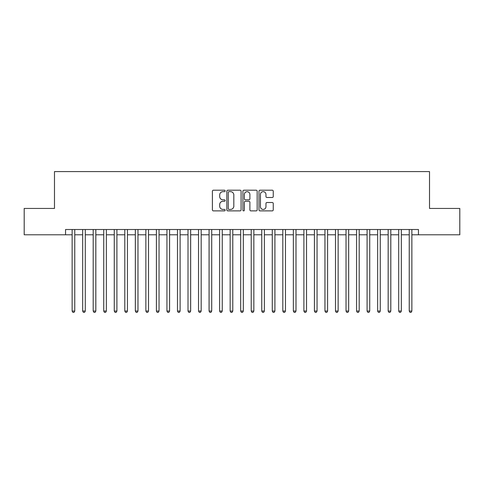 <?xml version="1.0" encoding="UTF-8"?>
<svg xmlns="http://www.w3.org/2000/svg" width="484" height="484" viewBox="0 0 484 484"><rect width="100%" height="100%" fill="white"/><g stroke="black" fill="none" stroke-linecap="round" stroke-linejoin="round"><path stroke-width="0.73" d="M225.145 190.932A0.726 0.726 0 0 0 224.419 190.206L213.438 190.206A1.035 1.035 0 0 0 212.403 191.24L212.403 209.85A1.035 1.035 0 0 0 213.438 210.885L224.419 210.885A0.726 0.726 0 0 0 225.145 210.165A0.726 0.726 0 0 0 224.419 209.439L222.997 209.439A3.309 3.309 0 0 1 219.694 206.13L219.694 204.581A3.309 3.309 0 0 1 222.997 201.271L224.419 201.271A0.726 0.726 0 0 0 225.145 200.545A0.726 0.726 0 0 0 224.419 199.825L222.997 199.825A3.309 3.309 0 0 1 219.694 196.516L219.694 194.961A3.309 3.309 0 0 1 222.997 191.652L224.419 191.652A0.726 0.726 0 0 0 225.145 190.932M272.22 197.496A1.035 1.035 0 0 0 273.254 196.462L273.254 191.24A1.035 1.035 0 0 0 272.22 190.206L260.017 190.206A1.035 1.035 0 0 0 258.982 191.24L258.982 209.85A1.035 1.035 0 0 0 260.017 210.885L272.22 210.885A1.035 1.035 0 0 0 273.254 209.85L273.254 203.546A1.035 1.035 0 0 0 272.22 202.512L266.999 202.512A1.035 1.035 0 0 0 265.964 203.546L265.964 206.674A2.765 2.765 0 0 1 263.199 209.439A2.765 2.765 0 0 1 260.434 206.674L260.434 194.423A2.765 2.765 0 0 1 263.199 191.652A2.765 2.765 0 0 1 265.964 194.423L265.964 196.462A1.035 1.035 0 0 0 266.999 197.496L272.22 197.496M65.546 234.782L24.2 234.782L24.2 208.447L54.486 208.447L54.486 171.578L429.514 171.578L429.514 208.447L459.8 208.447L459.8 234.782L418.454 234.782L418.454 229.519L65.546 229.519L65.546 234.782L72.134 234.782M241.093 191.24A1.035 1.035 0 0 0 240.064 190.206L227.861 190.206A1.035 1.035 0 0 0 226.827 191.24L226.827 209.85A1.035 1.035 0 0 0 227.861 210.885L240.064 210.885A1.035 1.035 0 0 0 241.093 209.85L241.093 191.24M243.936 190.206L256.139 190.206A1.035 1.035 0 0 1 257.173 191.24L257.173 209.85A1.035 1.035 0 0 1 256.139 210.885L250.918 210.885A1.035 1.035 0 0 1 249.883 209.85L249.883 202.306A1.035 1.035 0 0 0 248.849 201.271L245.388 201.271A1.035 1.035 0 0 0 244.353 202.306L244.353 210.165A0.726 0.726 0 0 1 243.627 210.885A0.726 0.726 0 0 1 242.907 210.165L242.907 191.24A1.035 1.035 0 0 1 243.936 190.206M74.766 234.782L82.667 234.782M85.299 234.782L93.2 234.782M95.832 234.782L103.733 234.782M106.371 234.782L114.272 234.782M116.904 234.782L124.805 234.782M127.437 234.782L135.338 234.782M137.97 234.782L145.872 234.782M148.509 234.782L156.405 234.782M159.042 234.782L166.944 234.782M169.575 234.782L177.477 234.782M180.108 234.782L188.01 234.782M190.642 234.782L198.543 234.782M201.181 234.782L209.082 234.782M211.714 234.782L219.615 234.782M222.247 234.782L230.148 234.782M232.78 234.782L240.681 234.782M243.319 234.782L251.22 234.782M253.852 234.782L261.753 234.782M264.385 234.782L272.286 234.782M274.918 234.782L282.819 234.782M285.457 234.782L293.358 234.782M295.99 234.782L303.892 234.782M306.523 234.782L314.425 234.782M317.056 234.782L324.958 234.782M327.595 234.782L335.491 234.782M338.128 234.782L346.03 234.782M348.661 234.782L356.563 234.782M359.195 234.782L367.096 234.782M369.728 234.782L377.629 234.782M380.267 234.782L388.168 234.782M390.8 234.782L398.701 234.782M401.333 234.782L409.234 234.782M411.866 234.782L418.454 234.782M228.999 191.652A0.726 0.726 0 0 0 228.273 192.378L228.273 208.713A0.726 0.726 0 0 0 228.999 209.439L230.499 209.439A3.309 3.309 0 0 0 233.808 206.13L233.808 194.961A3.309 3.309 0 0 0 230.499 191.652L228.999 191.652M249.883 194.471A2.765 2.765 0 0 0 247.118 191.706A2.765 2.765 0 0 0 244.353 194.471L244.353 198.791A1.035 1.035 0 0 0 245.388 199.825L248.849 199.825A1.035 1.035 0 0 0 249.883 198.791L249.883 194.471M74.766 229.519L74.766 311.055L72.134 311.055L72.134 229.519M74.766 311.055L73.973 312.422L72.921 312.422L72.134 311.055M85.299 229.519L85.299 311.055L82.667 311.055L82.667 229.519M85.299 311.055L84.512 312.422L83.454 312.422L82.667 311.055M95.832 229.519L95.832 311.055L93.2 311.055L93.2 229.519M95.832 311.055L95.045 312.422L93.993 312.422L93.2 311.055M106.371 229.519L106.371 311.055L103.733 311.055L103.733 229.519M106.371 311.055L105.579 312.422L104.526 312.422L103.733 311.055M116.904 229.519L116.904 311.055L114.272 311.055L114.272 229.519M116.904 311.055L116.112 312.422L115.059 312.422L114.272 311.055M127.437 229.519L127.437 311.055L124.805 311.055L124.805 229.519M127.437 311.055L126.645 312.422L125.592 312.422L124.805 311.055M137.97 229.519L137.97 311.055L135.338 311.055L135.338 229.519M137.97 311.055L137.184 312.422L136.131 312.422L135.338 311.055M148.509 229.519L148.509 311.055L145.872 311.055L145.872 229.519M148.509 311.055L147.717 312.422L146.664 312.422L145.872 311.055M159.042 229.519L159.042 311.055L156.405 311.055L156.405 229.519M159.042 311.055L158.25 312.422L157.197 312.422L156.405 311.055M169.575 229.519L169.575 311.055L166.944 311.055L166.944 229.519M169.575 311.055L168.783 312.422L167.73 312.422L166.944 311.055M180.108 229.519L180.108 311.055L177.477 311.055L177.477 229.519M180.108 311.055L179.322 312.422L178.269 312.422L177.477 311.055M190.642 229.519L190.642 311.055L188.01 311.055L188.01 229.519M190.642 311.055L189.855 312.422L188.802 312.422L188.01 311.055M201.181 229.519L201.181 311.055L198.543 311.055L198.543 229.519M201.181 311.055L200.388 312.422L199.335 312.422L198.543 311.055M211.714 229.519L211.714 311.055L209.082 311.055L209.082 229.519M211.714 311.055L210.921 312.422L209.868 312.422L209.082 311.055M222.247 229.519L222.247 311.055L219.615 311.055L219.615 229.519M222.247 311.055L221.46 312.422L220.401 312.422L219.615 311.055M232.78 229.519L232.78 311.055L230.148 311.055L230.148 229.519M232.78 311.055L231.993 312.422L230.941 312.422L230.148 311.055M243.319 229.519L243.319 311.055L240.681 311.055L240.681 229.519M243.319 311.055L242.526 312.422L241.474 312.422L240.681 311.055M253.852 229.519L253.852 311.055L251.22 311.055L251.22 229.519M253.852 311.055L253.059 312.422L252.007 312.422L251.22 311.055M264.385 229.519L264.385 311.055L261.753 311.055L261.753 229.519M264.385 311.055L263.599 312.422L262.54 312.422L261.753 311.055M274.918 229.519L274.918 311.055L272.286 311.055L272.286 229.519M274.918 311.055L274.132 312.422L273.079 312.422L272.286 311.055M285.457 229.519L285.457 311.055L282.819 311.055L282.819 229.519M285.457 311.055L284.665 312.422L283.612 312.422L282.819 311.055M295.99 229.519L295.99 311.055L293.358 311.055L293.358 229.519M295.99 311.055L295.198 312.422L294.145 312.422L293.358 311.055M306.523 229.519L306.523 311.055L303.892 311.055L303.892 229.519M306.523 311.055L305.731 312.422L304.678 312.422L303.892 311.055M317.056 229.519L317.056 311.055L314.425 311.055L314.425 229.519M317.056 311.055L316.27 312.422L315.217 312.422L314.425 311.055M327.595 229.519L327.595 311.055L324.958 311.055L324.958 229.519M327.595 311.055L326.803 312.422L325.75 312.422L324.958 311.055M338.128 229.519L338.128 311.055L335.491 311.055L335.491 229.519M338.128 311.055L337.336 312.422L336.283 312.422L335.491 311.055M348.661 229.519L348.661 311.055L346.03 311.055L346.03 229.519M348.661 311.055L347.869 312.422L346.816 312.422L346.03 311.055M359.195 229.519L359.195 311.055L356.563 311.055L356.563 229.519M359.195 311.055L358.408 312.422L357.355 312.422L356.563 311.055M369.728 229.519L369.728 311.055L367.096 311.055L367.096 229.519M369.728 311.055L368.941 312.422L367.888 312.422L367.096 311.055M380.267 229.519L380.267 311.055L377.629 311.055L377.629 229.519M380.267 311.055L379.474 312.422L378.421 312.422L377.629 311.055M390.8 229.519L390.8 311.055L388.168 311.055L388.168 229.519M390.8 311.055L390.007 312.422L388.954 312.422L388.168 311.055M401.333 229.519L401.333 311.055L398.701 311.055L398.701 229.519M401.333 311.055L400.546 312.422L399.488 312.422L398.701 311.055M411.866 229.519L411.866 311.055L409.234 311.055L409.234 229.519M411.866 311.055L411.079 312.422L410.027 312.422L409.234 311.055"/></g></svg>
